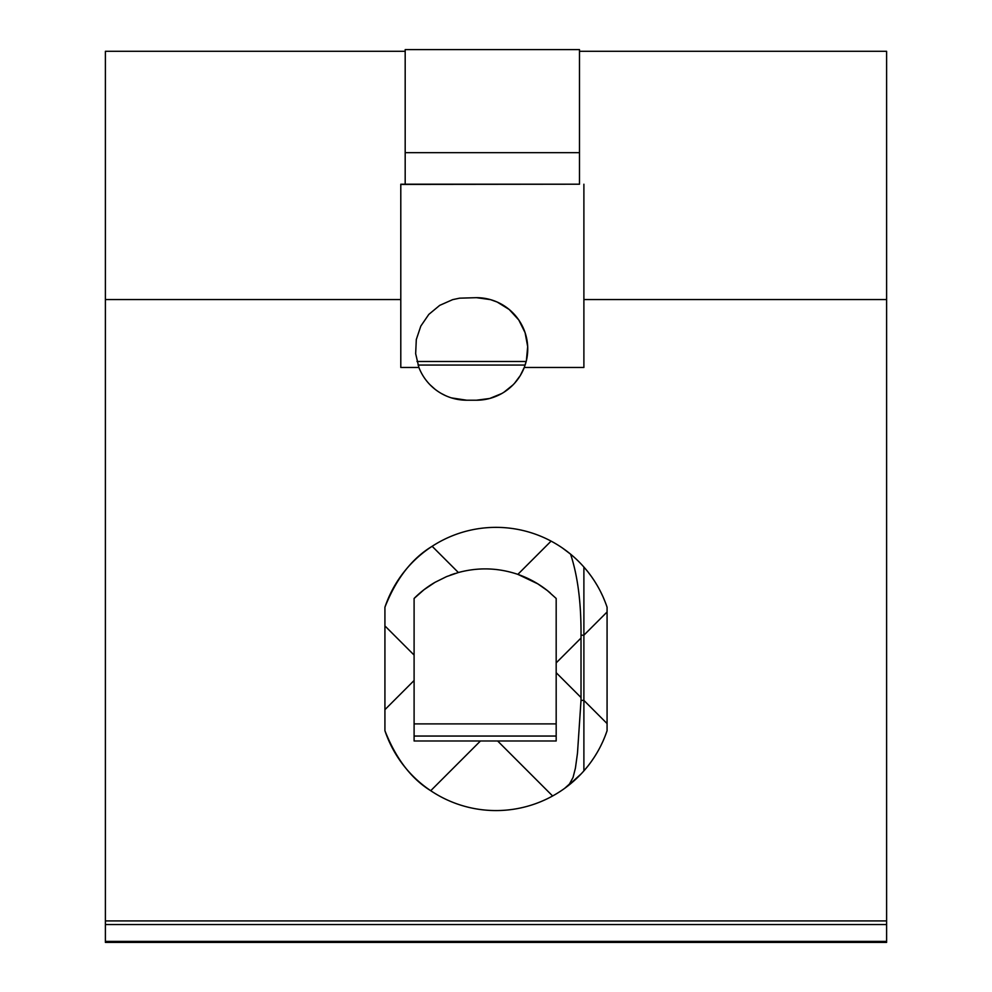 <?xml version="1.0" encoding="UTF-8"?>
<svg xmlns="http://www.w3.org/2000/svg" width="992" height="992" viewBox="0 0 992 992"><rect width="100%" height="100%" fill="white"/><g stroke="black" fill="none" stroke-linecap="round" stroke-linejoin="round"><path stroke-width="1.49" d="M605.157 736.002L607.079 730.707A117.18 117.18 -92.7 0 1 384.921 730.707L384.921 607.228A117.18 117.18 -92.7 0 1 583.891 567.04L583.891 770.896L587.797 766.233M564.646 788.355L569.445 784.04L573.054 777.443L575.422 768.106L577.48 753.176L581.014 700.389L581.014 635.19C581.225 602.913 577.741 575.906 570.586 554.168L562.687 548.192M105.388 941.396L105.388 924.544L886.612 924.544L886.612 941.396L105.388 941.396L105.388 942.4L886.612 942.4L886.612 941.396M434.434 582.664A100.093 100.093 87.3 0 0 414.098 598.461L424.03 589.694L435.004 582.329L446.636 576.575L458.378 572.52L432.152 546.294C411.891 558.459 396.143 578.77 384.921 607.228L384.921 730.707C395.969 758.682 411.234 778.683 430.726 790.711L480.45 740.987L414.098 740.987L556.177 740.987L556.177 672.675L581.064 697.562M590.513 762.65L591.207 761.695M591.381 761.459L594.382 757.045M594.704 756.549L597.469 751.998M600.544 746.319L602.826 741.557M603.062 741.024L605.046 736.287M607.079 723.577L583.891 700.389L583.891 770.896M587.214 570.983L583.891 567.04L583.891 635.19L581.014 635.19M400.793 299.547L105.388 299.547L105.388 51.299L405.182 51.299L405.182 184.214L400.793 184.214L400.793 367.474L418.897 367.474A51.274 51.274 87.3 0 0 466.699 400.21L476.47 400.21A51.274 51.274 87.3 0 0 524.272 367.474L583.891 367.474L583.891 299.547L886.612 299.547L886.612 924.544M105.388 924.544L105.388 299.547M105.388 920.911L886.612 920.911M418.029 365.056L525.14 365.056L526.182 361.497A51.274 51.274 87.3 0 0 476.47 297.674L459.618 298.17L452.674 299.634L439.716 305.362L428.817 314.402L420.806 326.095L416.305 339.524L415.66 353.685L418.897 367.474M524.272 367.474L526.38 360.691L527.682 346.58L525.078 332.655L518.766 319.97L509.218 309.504L497.178 302.039L490.494 299.634L476.47 297.674M524.396 367.164L520.292 375.559L514.538 383.284M513.112 384.809L503.849 392.299M501.754 393.539L489.701 398.474L476.47 400.21M458.378 572.52C478.392 567.139 498.22 567.759 517.849 574.368L551.093 541.124M581.064 638.005L556.177 662.892L556.177 598.461L547.336 590.55L537.763 583.829L517.849 574.368A100.093 100.093 87.3 0 1 550.324 593.005M455.142 573.475A100.093 100.093 87.3 0 0 450.17 575.174M556.177 723.9L414.098 723.9M414.098 740.987L414.098 680.487L384.921 709.664M563.109 789.446L560.827 791.008M559.302 791.988L557.058 793.402M555.557 794.307L552.618 795.981L497.637 740.987L556.177 740.987M526.182 361.497L417 361.497M579.489 51.299L886.612 51.299L886.612 299.547M384.921 625.915L414.098 655.08L414.098 680.487M556.177 662.892L556.177 672.675M607.079 730.707L607.079 607.228L606.199 604.711M405.182 184.202L405.182 49.6L579.489 49.6L579.489 184.202L405.182 184.202M405.182 51.299L405.182 50.121M405.182 152.656L579.489 152.656M466.699 400.21L451.434 397.891M450.43 397.556L448.93 397.036M447.95 396.664L446.487 396.056M445.532 395.634L441.415 393.539M439.27 392.249L437.608 391.158M436.802 390.588L435.624 389.72M434.868 389.124L430.069 384.809M414.098 655.08L414.098 598.461M605.083 601.747L603.099 596.986M602.876 596.49L600.606 591.728M597.544 586.049L594.766 581.486M594.444 580.99L591.43 576.538M591.269 576.315L588.417 572.508M583.891 567.04A117.18 117.18 -92.7 0 1 607.079 607.228M556.177 736.052L414.098 736.052M567.734 786.048L581.176 773.859M579.489 184.214L400.793 184.425M583.891 367.474L583.891 184.425M583.891 184.214L583.891 299.547M607.079 611.99L583.891 635.19M583.891 700.389L581.014 700.389"/></g></svg>

